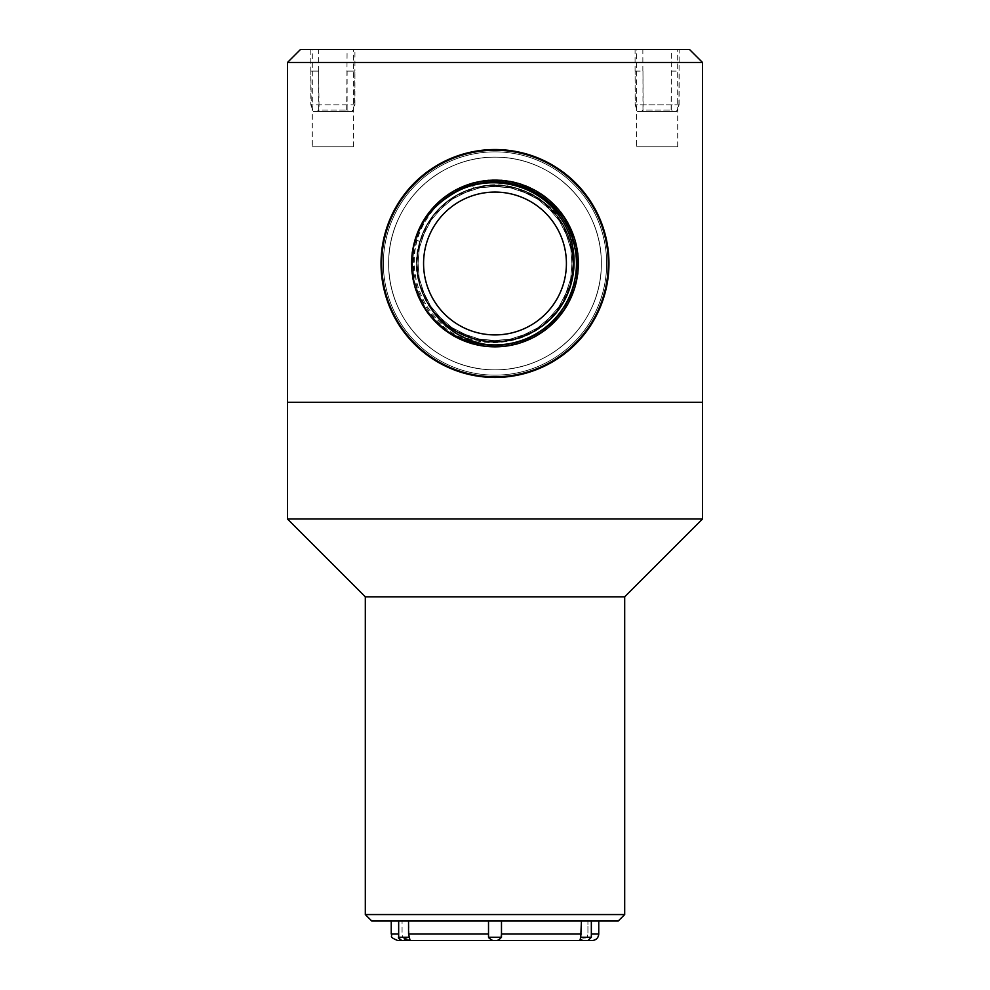 <?xml version="1.0" encoding="UTF-8"?>
<svg xmlns="http://www.w3.org/2000/svg" width="990" height="990" viewBox="0 0 990 990"><rect width="100%" height="100%" fill="white"/><g stroke="black" fill="none" stroke-linecap="round" stroke-linejoin="round"><path stroke-width="0.74" stroke-dasharray="4.95 3.71" d="M287.484 62.469L702.516 62.469M287.484 402.274L702.516 402.274L287.484 402.274M388.649 263.501C388.055 321.379 436.937 370.285 494.765 369.839C552.989 370.483 601.784 321.478 601.351 263.823C602.081 205.759 553.237 156.754 495.272 157.15C437.036 156.593 388.105 205.351 388.649 263.501A106.351 106.351 0 0 0 548.175 355.596A106.351 106.351 0 0 0 548.175 171.394A106.351 106.351 0 0 0 388.649 263.501A106.351 106.351 0 0 0 495 369.839A106.351 106.351 0 0 0 601.351 263.501C601.945 205.611 553.064 156.705 495.235 157.15C437.011 156.507 388.216 205.512 388.649 263.167C387.919 321.243 436.763 370.248 494.728 369.839C552.965 370.396 601.895 321.639 601.351 263.501A106.351 106.351 0 0 0 495 157.15A106.351 106.351 0 0 0 388.649 263.501M689.547 49.5L300.453 49.5M636.533 49.5L677.705 49.5L636.533 49.5L636.533 146.767L677.705 146.767L636.533 146.767M312.296 49.5L353.467 49.5L312.296 49.5L312.296 146.767L353.467 146.767L312.296 146.767M287.484 518.995L702.516 518.995M365.31 596.809L624.69 596.809M624.69 914.562L365.31 914.562M371.795 921.047L618.206 921.047M588.097 940.5L581.613 940.5L588.097 940.5L591.339 937.258L587.132 937.258L587.924 934.015L587.924 921.047L587.924 934.015L587.132 937.258L580.004 940.079L587.132 937.258L591.339 937.258L580.734 937.258L581.439 921.047L501.485 921.047L581.439 921.047M498.242 940.5L491.758 940.5L498.242 940.5L501.398 937.258C497.129 941.441 492.871 941.441 488.602 937.258L488.516 921.047L408.561 921.047L409.266 937.258L398.661 937.258L402.868 937.258L402.076 934.015L402.076 921.047L402.076 934.015L402.868 937.258L404.316 938.829M408.387 940.5L401.903 940.5L409.996 940.079L402.868 937.258L398.661 937.258L398.661 921.047L501.485 921.047L488.516 921.047L488.602 937.258C492.871 941.441 497.129 941.441 501.398 937.258L501.485 934.015L581.439 934.015M402.076 921.047L391.248 921.047L402.076 921.047M408.561 921.047L398.661 921.047M406.135 939.72L409.996 940.079L409.266 937.258M580.734 937.258L580.004 940.079L581.613 940.5M676.739 111.313L672.581 111.313L671.27 110.014L643.129 110.014L641.817 111.313L637.659 111.313L635.283 104.829L679.103 104.829L676.739 111.313L637.659 111.313M641.817 111.313L672.581 111.313M635.122 104.829L637.498 111.313L641.656 111.313L642.968 110.014L671.109 110.014L672.42 111.313L676.578 111.313L678.954 104.829L635.122 104.829L635.122 71.107L635.283 104.829M637.498 111.313L676.578 111.313M672.42 111.313L641.656 111.313M679.152 49.71L635.073 49.71L679.152 49.71L678.954 104.829M671.381 49.71L642.857 49.71L671.381 49.71L671.109 110.014M679.103 104.829L679.165 71.107M671.27 110.014L671.381 71.107M642.968 110.014L642.968 71.107L643.129 110.014M671.109 71.107L678.954 71.107M671.27 71.107L679.103 71.107M635.122 71.107L642.968 71.107M635.283 71.107L643.129 71.107M352.564 111.313L348.418 111.313L347.106 110.014L319.065 110.014L317.765 111.313L313.62 111.313L311.256 104.829L354.927 104.829L352.564 111.313L313.62 111.313M317.765 111.313L348.418 111.313M310.835 104.829L313.199 111.313L317.344 111.313L318.656 110.014L346.698 110.014L347.997 111.313L352.143 111.313L354.507 104.829L310.835 104.829L310.835 71.107L311.256 104.829M313.199 111.313L352.143 111.313M347.997 111.313L317.344 111.313M354.841 49.71L310.835 49.71L354.841 49.71M347.094 49.71L318.619 49.71L347.094 49.71L346.698 110.014M354.927 104.829L354.927 71.107L354.507 104.829M347.106 110.014L347.106 71.107L354.927 71.107L354.927 49.71M318.656 110.014L318.656 71.107L319.065 110.014M346.698 71.107L354.507 71.107M310.835 49.71L310.835 71.107L318.656 71.107M311.256 71.107L319.065 71.107M545.032 196.317L553.917 204.546A83.346 83.346 0 0 1 458.989 338.667A83.346 83.346 0 0 1 471.092 183.645L482.873 180.613C505.63 177.594 526.346 182.828 545.032 196.317L517.956 182.94L485.372 180.279L454.262 190.303L429.351 211.464L414.439 240.545L411.791 273.116L421.802 304.227L442.963 329.138L472.044 344.062L504.628 346.71L535.739 336.699L560.649 315.538L575.561 286.457L578.21 253.873L568.198 222.762L547.037 197.851L517.956 182.94L485.372 180.279L454.262 190.303L429.351 211.464L414.439 240.545L411.791 273.116L421.802 304.227L442.963 329.138L472.044 344.062L504.628 346.71L535.739 336.699L560.649 315.538L575.561 286.457L578.21 253.873L568.198 222.762L547.037 197.851L517.956 182.94L485.372 180.279L454.262 190.303L429.351 211.464L414.439 240.545L411.791 273.116L421.802 304.227L442.963 329.138L472.044 344.062L504.628 346.71L535.739 336.699L560.649 315.538L575.561 286.457L578.21 253.873L568.198 222.762L547.037 197.851L517.956 182.94L485.372 180.279L454.262 190.303L429.351 211.464L414.439 240.545L411.791 273.116L421.802 304.227L442.963 329.138L472.044 344.062L504.628 346.71L535.739 336.699L560.649 315.538L575.561 286.457L578.21 253.873L568.198 222.762L547.037 197.851L517.956 182.94L485.372 180.279L454.262 190.303L429.351 211.464L414.439 240.545L411.791 273.116L421.802 304.227L442.963 329.138L472.044 344.062L504.628 346.71L535.739 336.699L560.649 315.538L575.561 286.457L578.21 253.873L568.198 222.762L547.037 197.851L517.956 182.94L485.372 180.279L454.262 190.303L429.351 211.464L414.439 240.545L411.791 273.116L421.802 304.227L442.963 329.138L472.044 344.062L504.628 346.71L535.739 336.699L560.649 315.538L575.561 286.457L578.21 253.873L568.198 222.762L547.037 197.851L517.956 182.94L485.372 180.279L454.262 190.303L429.351 211.464L414.439 240.545L411.791 273.116L421.802 304.227L442.963 329.138L472.044 344.062L504.628 346.71L535.739 336.699L560.649 315.538L575.561 286.457L578.21 253.873L568.198 222.762L547.037 197.851L517.956 182.94L485.372 180.279L454.262 190.303L429.351 211.464L414.439 240.545L411.791 273.116L421.802 304.227L442.963 329.138L472.044 344.062L504.628 346.71L535.739 336.699L560.649 315.538L575.561 286.457L578.21 253.873L568.198 222.762L547.037 197.851L517.956 182.94L485.372 180.279L454.262 190.303L429.351 211.464L414.439 240.545L411.791 273.116L421.802 304.227L442.963 329.138L472.044 344.062L504.628 346.71L535.739 336.699L560.649 315.538L575.561 286.457L578.21 253.873L568.198 222.762L547.037 197.851L517.956 182.94L485.372 180.279L454.262 190.303L429.351 211.464L414.439 240.545L411.791 273.116L421.802 304.227L442.963 329.138L472.044 344.062L504.628 346.71L535.739 336.699L560.649 315.538L575.561 286.457L578.21 253.873L568.198 222.762L547.037 197.851L517.956 182.94L485.372 180.279L454.262 190.303L429.351 211.464L414.439 240.545L411.791 273.116L421.802 304.227L442.963 329.138L472.044 344.062L504.628 346.71L535.739 336.699L560.649 315.538L575.561 286.457L578.21 253.873L568.198 222.762L547.037 197.851L517.956 182.94L495.124 179.722L471.933 182.964L473.468 188.323C529.7 169.426 588.877 229.111 570.203 284.922C559.808 325.388 513.426 351.19 473.567 338.704C453.036 332.492 437.407 320.092 426.678 301.517C405.405 265.567 419.958 214.521 456.972 195.166C475.881 185.031 495.705 182.742 516.433 188.298C556.887 198.681 582.702 245.062 570.203 284.922C559.808 325.388 513.426 351.19 473.567 338.704C433.113 328.309 407.298 281.927 419.797 242.067C426.009 221.537 438.397 205.895 456.972 195.166C475.881 185.031 495.705 182.742 516.433 188.298C556.887 198.681 582.702 245.062 570.203 284.922C559.808 325.388 513.426 351.19 473.567 338.704C433.113 328.309 407.298 281.927 419.797 242.067C426.009 221.537 438.397 205.895 456.972 195.166C492.933 173.906 543.98 188.447 563.322 225.472C573.457 244.381 575.747 264.194 570.203 284.922C559.808 325.388 513.426 351.19 473.567 338.704C453.036 332.492 437.407 320.092 426.678 301.517C405.405 265.567 419.958 214.521 456.972 195.166C492.933 173.906 543.98 188.447 563.322 225.472C573.457 244.381 575.747 264.194 570.203 284.922C559.808 325.388 513.426 351.19 473.567 338.704C433.113 328.309 407.298 281.927 419.797 242.067C430.192 201.613 476.574 175.799 516.433 188.298C536.964 194.498 552.593 206.898 563.322 225.472C573.457 244.381 575.747 264.194 570.203 284.922C559.808 325.388 513.426 351.19 473.567 338.704C433.113 328.309 407.298 281.927 419.797 242.067C430.192 201.613 476.574 175.799 516.433 188.298C536.964 194.498 552.593 206.898 563.322 225.472C584.595 261.434 570.042 312.469 533.028 331.823C497.067 353.084 446.02 338.543 426.678 301.517C416.543 282.608 414.253 262.796 419.797 242.067C430.192 201.613 476.574 175.799 516.433 188.298C536.964 194.498 552.593 206.898 563.322 225.472C584.595 261.434 570.042 312.469 533.028 331.823C514.119 341.958 494.295 344.248 473.567 338.704C433.113 328.309 407.298 281.927 419.797 242.067C430.192 201.613 476.574 175.799 516.433 188.298C556.887 198.681 582.702 245.062 570.203 284.922C563.991 305.464 551.603 321.094 533.028 331.823C497.067 353.084 446.02 338.543 426.678 301.517C416.543 282.608 414.253 262.796 419.797 242.067C430.192 201.613 476.574 175.799 516.433 188.298C536.964 194.498 552.593 206.898 563.322 225.472C584.595 261.434 570.042 312.469 533.028 331.823C497.067 353.084 446.02 338.543 426.678 301.517C405.405 265.567 419.958 214.521 456.972 195.166C475.881 185.031 495.705 182.742 516.433 188.298C567.171 200.586 590.622 268.278 558.397 309.276C534.724 344.743 481.746 353.368 447.851 327.913C412.83 304.202 403.475 251.732 428.039 217.144C438.595 201.069 452.95 189.907 471.092 183.645A83.346 83.346 0 0 1 553.917 204.546C566.961 218.703 574.299 235.36 575.945 254.504C571.824 231.276 560.105 213.135 540.75 200.079A78.198 78.198 0 0 1 558.397 309.276M428.039 217.144A81.44 81.44 0 0 0 475.052 342.453A81.44 81.44 0 0 0 575.945 254.504M387.635 232.91A111.635 111.635 0 0 1 575.178 185.811A111.635 111.635 0 0 1 522.188 371.77A111.635 111.635 0 0 1 387.635 232.91A111.635 111.635 0 0 1 575.178 185.811A111.635 111.635 0 0 1 522.188 371.77A111.635 111.635 0 0 1 387.635 232.91M540.75 200.079L516.433 188.298L486.016 185.823L456.972 195.166L433.719 214.917L419.797 242.067L417.322 272.473L426.678 301.517L446.428 324.769L473.567 338.704L503.984 341.179L533.028 331.823L556.281 312.073L570.203 284.922L572.678 254.517L563.322 225.472L543.572 202.22L516.433 188.298L486.016 185.823L456.972 195.166L433.719 214.917L419.797 242.067L417.322 272.473L426.678 301.517L446.428 324.769L473.567 338.704L503.984 341.179L533.028 331.823L556.281 312.073L570.203 284.922L572.678 254.517L563.322 225.472L543.572 202.22L516.433 188.298L486.016 185.823L456.972 195.166L433.719 214.917L419.797 242.067L417.322 272.473L426.678 301.517L446.428 324.769L473.567 338.704L503.984 341.179L533.028 331.823L556.281 312.073L570.203 284.922L572.678 254.517L563.322 225.472L543.572 202.22L516.433 188.298L486.016 185.823L456.972 195.166L433.719 214.917L419.797 242.067L417.322 272.473L426.678 301.517L446.428 324.769L473.567 338.704L503.984 341.179L533.028 331.823L556.281 312.073L570.203 284.922L572.678 254.517L563.322 225.472L543.572 202.22L516.433 188.298L486.016 185.823L456.972 195.166L433.719 214.917L419.797 242.067L417.322 272.473L426.678 301.517L446.428 324.769L473.567 338.704L503.984 341.179L533.028 331.823L556.281 312.073L570.203 284.922L572.678 254.517L563.322 225.472L543.572 202.22L516.433 188.298L486.016 185.823L456.972 195.166L433.719 214.917L419.797 242.067L417.322 272.473L426.678 301.517L446.428 324.769L473.567 338.704L503.984 341.179L533.028 331.823L556.281 312.073L570.203 284.922L572.678 254.517L563.322 225.472L543.572 202.22L516.433 188.298L486.016 185.823L456.972 195.166L433.719 214.917L419.797 242.067L417.322 272.473L426.678 301.517L446.428 324.769L473.567 338.704L503.984 341.179L533.028 331.823L556.281 312.073L570.203 284.922L572.678 254.517L563.322 225.472L543.572 202.22L516.433 188.298L486.016 185.823L456.972 195.166L433.719 214.917L419.797 242.067L417.322 272.473L426.678 301.517L446.428 324.769L473.567 338.704L503.984 341.179L533.028 331.823L556.281 312.073L570.203 284.922L572.678 254.517L563.322 225.472L543.572 202.22L516.433 188.298L486.016 185.823L456.972 195.166L433.719 214.917L419.797 242.067L417.322 272.473L426.678 301.517L446.428 324.769L473.567 338.704L503.984 341.179L533.028 331.823L556.281 312.073L570.203 284.922L572.678 254.517L563.322 225.472L543.572 202.22L516.433 188.298L486.016 185.823L456.972 195.166L433.719 214.917L419.797 242.067L417.322 272.473L426.678 301.517L446.428 324.769L473.567 338.704L503.984 341.179L533.028 331.823L556.281 312.073L570.203 284.922L572.678 254.517L563.322 225.472L543.572 202.22L516.433 188.298L486.016 185.823L456.972 195.166L433.719 214.917L419.797 242.067L417.322 272.473L426.678 301.517L446.428 324.769L473.567 338.704L503.984 341.179L533.028 331.823L544.834 323.755A78.198 78.198 0 0 1 425.824 299.958A78.198 78.198 0 0 1 473.468 188.323A78.198 78.198 0 0 1 544.834 323.755C573.792 300.651 581.563 257.177 563.322 225.472C546.529 194.399 507.672 177.903 473.468 188.323L471.933 182.964L495.124 179.722L517.956 182.94L547.037 197.851L568.198 222.762L578.21 253.873L575.561 286.457L560.649 315.538L535.739 336.699L504.628 346.71L472.044 344.062L442.963 329.138L421.802 304.227L411.791 273.116L414.439 240.545L429.351 211.464L454.262 190.303L485.372 180.279L517.956 182.94L547.037 197.851L568.198 222.762L578.21 253.873L575.561 286.457L560.649 315.538L535.739 336.699L504.628 346.71L472.044 344.062L442.963 329.138L421.802 304.227L411.791 273.116L414.439 240.545L429.351 211.464L454.262 190.303L485.372 180.279L517.956 182.94L547.037 197.851L568.198 222.762L578.21 253.873L575.561 286.457L560.649 315.538L535.739 336.699L504.628 346.71L472.044 344.062L442.963 329.138L421.802 304.227L411.791 273.116L414.439 240.545L429.351 211.464L454.262 190.303L485.372 180.279L517.956 182.94L547.037 197.851L568.198 222.762L578.21 253.873L575.561 286.457L560.649 315.538L535.739 336.699L504.628 346.71L472.044 344.062L442.963 329.138L421.802 304.227L411.791 273.116L414.439 240.545L429.351 211.464L454.262 190.303L485.372 180.279L517.956 182.94L547.037 197.851L568.198 222.762L578.21 253.873L575.561 286.457L560.649 315.538L535.739 336.699L504.628 346.71L472.044 344.062L442.963 329.138L421.802 304.227L411.791 273.116L414.439 240.545L429.351 211.464L454.262 190.303L485.372 180.279L517.956 182.94L547.037 197.851L568.198 222.762L578.21 253.873L575.561 286.457L560.649 315.538L535.739 336.699L504.628 346.71L472.044 344.062L442.963 329.138L421.802 304.227L411.791 273.116L414.439 240.545L429.351 211.464L454.262 190.303L485.372 180.279L517.956 182.94L547.037 197.851L568.198 222.762L578.21 253.873L575.561 286.457L560.649 315.538L535.739 336.699L504.628 346.71L472.044 344.062L442.963 329.138L421.802 304.227L411.791 273.116L414.439 240.545L429.351 211.464L454.262 190.303L485.372 180.279L517.956 182.94L547.037 197.851L568.198 222.762L578.21 253.873L575.561 286.457L560.649 315.538L535.739 336.699L504.628 346.71L472.044 344.062L442.963 329.138L421.802 304.227L411.791 273.116L414.439 240.545L429.351 211.464L454.262 190.303L485.372 180.279L517.956 182.94L547.037 197.851L568.198 222.762L578.21 253.873L575.561 286.457L560.649 315.538L535.739 336.699L504.628 346.71L472.044 344.062L442.963 329.138L421.802 304.227L411.791 273.116L414.439 240.545L429.351 211.464L454.262 190.303L485.372 180.279L517.956 182.94L547.037 197.851L568.198 222.762L578.21 253.873L575.561 286.457L560.649 315.538L535.739 336.699L504.628 346.71L472.044 344.062L442.963 329.138L421.802 304.227L411.791 273.116L414.439 240.545L429.351 211.464L454.262 190.303L485.372 180.279L517.956 182.94L547.037 197.851L568.198 222.762L578.21 253.873L575.561 286.457L560.649 315.538L535.739 336.699L504.628 346.71L472.044 344.062L442.963 329.138L421.802 304.227L411.791 273.116L414.439 240.545L429.351 211.464L454.262 190.303L482.873 180.613M426.319 243.924A71.416 71.416 0 0 1 546.294 213.803A71.416 71.416 0 0 1 512.387 332.764A71.416 71.416 0 0 1 426.319 243.924A71.416 71.416 0 0 1 546.294 213.803A71.416 71.416 0 0 1 512.387 332.764A71.416 71.416 0 0 1 426.319 243.924M419.797 242.067A78.198 78.198 0 0 1 551.158 209.088A78.198 78.198 0 0 1 514.045 339.335A78.198 78.198 0 0 1 419.797 242.067A78.198 78.198 0 0 1 551.158 209.088A78.198 78.198 0 0 1 514.045 339.335A78.198 78.198 0 0 1 419.797 242.067M392.721 234.358A106.351 106.351 0 0 1 571.379 189.486A106.351 106.351 0 0 1 520.901 366.647A106.351 106.351 0 0 1 392.721 234.358A106.351 106.351 0 0 0 520.901 366.647A106.351 106.351 0 0 0 571.379 189.486A106.351 106.351 0 0 0 392.721 234.358A106.351 106.351 0 0 0 520.901 366.647A106.351 106.351 0 0 0 571.379 189.486A106.351 106.351 0 0 0 392.721 234.358M414.847 240.657A83.346 83.346 0 0 1 554.858 205.499A83.346 83.346 0 0 1 515.295 344.334A83.346 83.346 0 0 1 414.847 240.657M385.407 232.266A113.961 113.961 0 0 1 576.848 184.19A113.961 113.961 0 0 1 522.757 374.022A113.961 113.961 0 0 1 385.407 232.266A113.961 113.961 0 0 1 576.848 184.19A113.961 113.961 0 0 1 522.757 374.022A113.961 113.961 0 0 1 385.407 232.266A113.961 113.961 0 0 1 576.848 184.19A113.961 113.961 0 0 1 522.757 374.022A113.961 113.961 0 0 1 385.407 232.266M427.433 313.013L435.6 321.96A83.346 83.346 0 0 0 570.438 228.059A83.346 83.346 0 0 0 415.342 238.974L412.211 250.73C409.019 273.463 414.092 294.228 427.433 313.013L414.266 285.825L411.865 253.23L422.124 222.206L443.471 197.456L472.663 182.754L505.259 180.353L536.295 190.612L561.045 211.959L575.735 241.164L578.135 273.76L567.876 304.796L546.529 329.534L517.337 344.235L484.741 346.636L453.705 336.377L428.955 315.03L414.266 285.825L411.865 253.23L422.124 222.206L443.471 197.456L472.663 182.754L505.259 180.353L536.295 190.612L561.045 211.959L575.735 241.164L578.135 273.76L567.876 304.796L546.529 329.534L517.337 344.235L484.741 346.636L453.705 336.377L428.955 315.03L414.266 285.825L411.865 253.23L422.124 222.206L443.471 197.456L472.663 182.754L505.259 180.353L536.295 190.612L561.045 211.959L575.735 241.164L578.135 273.76L567.876 304.796L546.529 329.534L517.337 344.235L484.741 346.636L453.705 336.377L428.955 315.03L414.266 285.825L411.865 253.23L422.124 222.206L443.471 197.456L472.663 182.754L505.259 180.353L536.295 190.612L561.045 211.959L575.735 241.164L578.135 273.76L567.876 304.796L546.529 329.534L517.337 344.235L484.741 346.636L453.705 336.377L428.955 315.03L414.266 285.825L411.865 253.23L422.124 222.206L443.471 197.456L472.663 182.754L505.259 180.353L536.295 190.612L561.045 211.959L575.735 241.164L578.135 273.76L567.876 304.796L546.529 329.534L517.337 344.235L484.741 346.636L453.705 336.377L428.955 315.03L414.266 285.825L411.865 253.23L422.124 222.206L443.471 197.456L472.663 182.754L505.259 180.353L536.295 190.612L561.045 211.959L575.735 241.164L578.135 273.76L567.876 304.796L546.529 329.534L517.337 344.235L484.741 346.636L453.705 336.377L428.955 315.03L414.266 285.825L411.865 253.23L422.124 222.206L443.471 197.456L472.663 182.754L505.259 180.353L536.295 190.612L561.045 211.959L575.735 241.164L578.135 273.76L567.876 304.796L546.529 329.534L517.337 344.235L484.741 346.636L453.705 336.377L428.955 315.03L414.266 285.825L411.865 253.23L422.124 222.206L443.471 197.456L472.663 182.754L505.259 180.353L536.295 190.612L561.045 211.959L575.735 241.164L578.135 273.76L567.876 304.796L546.529 329.534L517.337 344.235L484.741 346.636L453.705 336.377L428.955 315.03L414.266 285.825L411.865 253.23L422.124 222.206L443.471 197.456L472.663 182.754L505.259 180.353L536.295 190.612L561.045 211.959L575.735 241.164L578.135 273.76L567.876 304.796L546.529 329.534L517.337 344.235L484.741 346.636L453.705 336.377L428.955 315.03L414.266 285.825L411.865 253.23L422.124 222.206L443.471 197.456L472.663 182.754L505.259 180.353L536.295 190.612L561.045 211.959L575.735 241.164L578.135 273.76L567.876 304.796L546.529 329.534L517.337 344.235L484.741 346.636L453.705 336.377L428.955 315.03L414.266 285.825L411.865 253.23L422.124 222.206L443.471 197.456L472.663 182.754L505.259 180.353L536.295 190.612L561.045 211.959L575.735 241.164L578.135 273.76L567.876 304.796L546.529 329.534L517.337 344.235L484.741 346.636L453.705 336.377L428.955 315.03L414.266 285.825L411.234 262.981L414.649 239.803L419.995 241.387C400.665 297.47 459.892 357.105 515.852 338.865C556.392 328.779 582.553 282.608 570.364 242.649C564.312 222.069 552.049 206.341 533.548 195.463C497.76 173.918 446.601 188.075 426.962 224.953C416.691 243.775 414.241 263.575 419.636 284.34C429.71 324.881 475.893 351.054 515.852 338.865C556.392 328.779 582.553 282.608 570.364 242.649C560.291 202.108 514.107 175.948 474.148 188.125C453.568 194.176 437.84 206.452 426.962 224.953C416.691 243.775 414.241 263.575 419.636 284.34C429.71 324.881 475.893 351.054 515.852 338.865C556.392 328.779 582.553 282.608 570.364 242.649C560.291 202.108 514.107 175.948 474.148 188.125C453.568 194.176 437.84 206.452 426.962 224.953C405.43 260.741 419.574 311.899 456.452 331.526C475.287 341.81 495.087 344.248 515.852 338.865C556.392 328.779 582.553 282.608 570.364 242.649C564.312 222.069 552.049 206.341 533.548 195.463C497.76 173.918 446.601 188.075 426.962 224.953C405.43 260.741 419.574 311.899 456.452 331.526C475.287 341.81 495.087 344.248 515.852 338.865C556.392 328.779 582.553 282.608 570.364 242.649C560.291 202.108 514.107 175.948 474.148 188.125C433.608 198.21 407.447 244.394 419.636 284.34C425.688 304.932 437.951 320.661 456.452 331.526C475.287 341.81 495.087 344.248 515.852 338.865C556.392 328.779 582.553 282.608 570.364 242.649C560.291 202.108 514.107 175.948 474.148 188.125C433.608 198.21 407.447 244.394 419.636 284.34C425.688 304.932 437.951 320.661 456.452 331.526C492.24 353.071 543.399 338.914 563.038 302.049C584.57 266.248 570.426 215.102 533.548 195.463C514.713 185.179 494.913 182.742 474.148 188.125C433.608 198.21 407.447 244.394 419.636 284.34C425.688 304.932 437.951 320.661 456.452 331.526C492.24 353.071 543.399 338.914 563.038 302.049C573.309 283.214 575.759 263.414 570.364 242.649C560.291 202.108 514.107 175.948 474.148 188.125C433.608 198.21 407.447 244.394 419.636 284.34C429.71 324.881 475.893 351.054 515.852 338.865C536.432 332.813 552.16 320.537 563.038 302.049C584.57 266.248 570.426 215.102 533.548 195.463C514.713 185.179 494.913 182.742 474.148 188.125C433.608 198.21 407.447 244.394 419.636 284.34C425.688 304.932 437.951 320.661 456.452 331.526C492.24 353.071 543.399 338.914 563.038 302.049C584.57 266.248 570.426 215.102 533.548 195.463C497.76 173.918 446.601 188.075 426.962 224.953C416.691 243.775 414.241 263.575 419.636 284.34C431.541 335.177 499.047 359.147 540.293 327.245M465.238 155.9A111.635 111.635 0 0 0 416.703 343.072A111.635 111.635 0 0 0 603.058 291.518A111.635 111.635 0 0 0 465.238 155.9A111.635 111.635 0 0 0 416.703 343.072A111.635 111.635 0 0 0 603.058 291.518A111.635 111.635 0 0 0 465.238 155.9M555.551 312.976A78.198 78.198 0 0 0 531.519 194.349A78.198 78.198 0 0 0 419.995 241.387A78.198 78.198 0 0 0 554.87 313.793C531.556 342.565 488.021 350.002 456.452 331.526C425.514 314.486 409.303 275.517 419.995 241.387L414.649 239.803L411.234 262.981L414.266 285.825L428.955 315.03L453.705 336.377L484.741 346.636L517.337 344.235L546.529 329.534L567.876 304.796L578.135 273.76L575.735 241.164L561.045 211.959L536.295 190.612L505.259 180.353L472.663 182.754L443.471 197.456L422.124 222.206L411.865 253.23L414.266 285.825L428.955 315.03L453.705 336.377L484.741 346.636L517.337 344.235L546.529 329.534L567.876 304.796L578.135 273.76L575.735 241.164L561.045 211.959L536.295 190.612L505.259 180.353L472.663 182.754L443.471 197.456L422.124 222.206L411.865 253.23L414.266 285.825L428.955 315.03L453.705 336.377L484.741 346.636L517.337 344.235L546.529 329.534L567.876 304.796L578.135 273.76L575.735 241.164L561.045 211.959L536.295 190.612L505.259 180.353L472.663 182.754L443.471 197.456L422.124 222.206L411.865 253.23L414.266 285.825L428.955 315.03L453.705 336.377L484.741 346.636L517.337 344.235L546.529 329.534L567.876 304.796L578.135 273.76L575.735 241.164L561.045 211.959L536.295 190.612L505.259 180.353L472.663 182.754L443.471 197.456L422.124 222.206L411.865 253.23L414.266 285.825L428.955 315.03L453.705 336.377L484.741 346.636L517.337 344.235L546.529 329.534L567.876 304.796L578.135 273.76L575.735 241.164L561.045 211.959L536.295 190.612L505.259 180.353L472.663 182.754L443.471 197.456L422.124 222.206L411.865 253.23L414.266 285.825L428.955 315.03L453.705 336.377L484.741 346.636L517.337 344.235L546.529 329.534L567.876 304.796L578.135 273.76L575.735 241.164L561.045 211.959L536.295 190.612L505.259 180.353L472.663 182.754L443.471 197.456L422.124 222.206L411.865 253.23L414.266 285.825L428.955 315.03L453.705 336.377L484.741 346.636L517.337 344.235L546.529 329.534L567.876 304.796L578.135 273.76L575.735 241.164L561.045 211.959L536.295 190.612L505.259 180.353L472.663 182.754L443.471 197.456L422.124 222.206L411.865 253.23L414.266 285.825L428.955 315.03L453.705 336.377L484.741 346.636L517.337 344.235L546.529 329.534L567.876 304.796L578.135 273.76L575.735 241.164L561.045 211.959L536.295 190.612L505.259 180.353L472.663 182.754L443.471 197.456L422.124 222.206L411.865 253.23L414.266 285.825L428.955 315.03L453.705 336.377L484.741 346.636L517.337 344.235L546.529 329.534L567.876 304.796L578.135 273.76L575.735 241.164L561.045 211.959L536.295 190.612L505.259 180.353L472.663 182.754L443.471 197.456L422.124 222.206L411.865 253.23L414.266 285.825L428.955 315.03L453.705 336.377L484.741 346.636L517.337 344.235L546.529 329.534L567.876 304.796L578.135 273.76L575.735 241.164L561.045 211.959L536.295 190.612L505.259 180.353L472.663 182.754L443.471 197.456L422.124 222.206L411.865 253.23L414.266 285.825L428.955 315.03L453.705 336.377L484.741 346.636L517.337 344.235L546.529 329.534L567.876 304.796L578.135 273.76L575.735 241.164L561.045 211.959L536.295 190.612L505.259 180.353L472.663 182.754L443.471 197.456L422.124 222.206L412.211 250.73M431.244 308.769L419.636 284.34L417.396 253.91L426.962 224.953L446.898 201.849L474.148 188.125L504.578 185.885L533.548 195.463L556.652 215.387L570.364 242.649L572.604 273.079L563.038 302.049L543.102 325.141L515.852 338.865L485.422 341.104L456.452 331.526L433.348 311.603L419.636 284.34L417.396 253.91L426.962 224.953L446.898 201.849L474.148 188.125L504.578 185.885L533.548 195.463L556.652 215.387L570.364 242.649L572.604 273.079L563.038 302.049L543.102 325.141L515.852 338.865L485.422 341.104L456.452 331.526L433.348 311.603L419.636 284.34L417.396 253.91L426.962 224.953L446.898 201.849L474.148 188.125L504.578 185.885L533.548 195.463L556.652 215.387L570.364 242.649L572.604 273.079L563.038 302.049L543.102 325.141L515.852 338.865L485.422 341.104L456.452 331.526L433.348 311.603L419.636 284.34L417.396 253.91L426.962 224.953L446.898 201.849L474.148 188.125L504.578 185.885L533.548 195.463L556.652 215.387L570.364 242.649L572.604 273.079L563.038 302.049L543.102 325.141L515.852 338.865L485.422 341.104L456.452 331.526L433.348 311.603L419.636 284.34L417.396 253.91L426.962 224.953L446.898 201.849L474.148 188.125L504.578 185.885L533.548 195.463L556.652 215.387L570.364 242.649L572.604 273.079L563.038 302.049L543.102 325.141L515.852 338.865L485.422 341.104L456.452 331.526L433.348 311.603L419.636 284.34L417.396 253.91L426.962 224.953L446.898 201.849L474.148 188.125L504.578 185.885L533.548 195.463L556.652 215.387L570.364 242.649L572.604 273.079L563.038 302.049L543.102 325.141L515.852 338.865L485.422 341.104L456.452 331.526L433.348 311.603L419.636 284.34L417.396 253.91L426.962 224.953L446.898 201.849L474.148 188.125L504.578 185.885L533.548 195.463L556.652 215.387L570.364 242.649L572.604 273.079L563.038 302.049L543.102 325.141L515.852 338.865L485.422 341.104L456.452 331.526L433.348 311.603L419.636 284.34L417.396 253.91L426.962 224.953L446.898 201.849L474.148 188.125L504.578 185.885L533.548 195.463L556.652 215.387L570.364 242.649L572.604 273.079L563.038 302.049L543.102 325.141L515.852 338.865L485.422 341.104L456.452 331.526L433.348 311.603L419.636 284.34L417.396 253.91L426.962 224.953L446.898 201.849L474.148 188.125L504.578 185.885L533.548 195.463L556.652 215.387L570.364 242.649L572.604 273.079L563.038 302.049L543.102 325.141L515.852 338.865L485.422 341.104L456.452 331.526L433.348 311.603L419.636 284.34L417.396 253.91L426.962 224.953L446.898 201.849L474.148 188.125L504.578 185.885L533.548 195.463L556.652 215.387L570.364 242.649L572.604 273.079L563.038 302.049L543.102 325.141L515.852 338.865L485.422 341.104L456.452 331.526L433.348 311.603L419.636 284.34L417.396 253.91L426.962 224.953L446.898 201.849L474.148 188.125L504.578 185.885L533.548 195.463L556.652 215.387L570.364 242.649L572.604 273.079L563.038 302.049L554.87 313.793M475.955 194.659A71.416 71.416 0 0 0 444.906 314.399A71.416 71.416 0 0 0 564.127 281.42A71.416 71.416 0 0 0 475.955 194.659M474.148 188.125A78.198 78.198 0 0 0 440.154 319.238A78.198 78.198 0 0 0 570.698 283.128A78.198 78.198 0 0 0 474.148 188.125A78.198 78.198 0 0 0 440.154 319.238A78.198 78.198 0 0 0 570.698 283.128A78.198 78.198 0 0 0 474.148 188.125M466.649 160.999A106.351 106.351 0 0 0 420.416 339.298A106.351 106.351 0 0 0 597.948 290.194A106.351 106.351 0 0 0 466.649 160.999A106.351 106.351 0 0 1 597.948 290.194A106.351 106.351 0 0 1 420.416 339.298A106.351 106.351 0 0 1 466.649 160.999A106.351 106.351 0 0 1 597.948 290.194A106.351 106.351 0 0 1 420.416 339.298A106.351 106.351 0 0 1 466.649 160.999M415.342 238.974A83.346 83.346 0 0 0 435.6 321.96M464.619 153.66A113.961 113.961 0 0 0 415.07 344.73A113.961 113.961 0 0 0 605.311 292.099A113.961 113.961 0 0 0 464.619 153.66M598.752 934.015L591.339 934.015M488.516 934.015L408.561 934.015M398.661 934.015L391.248 934.015M501.163 937.258L488.516 937.258C487.822 937.963 488.899 939.04 491.758 940.5M386.063 232.452A113.268 113.268 0 0 1 576.341 184.672A113.268 113.268 0 0 1 522.584 373.354A113.268 113.268 0 0 1 386.063 232.452M353.467 146.767L353.467 49.5M677.705 146.767L677.705 49.5M501.485 937.258L501.485 921.047M591.339 937.258L591.339 921.047M398.661 937.258L401.903 940.5M635.073 71.107L635.073 49.71M642.857 71.107L642.857 49.71M318.619 71.107L318.619 49.71"/><path stroke-width="1.49" d="M702.516 62.469L287.484 62.469L287.484 518.995L702.516 518.995L702.516 402.274L287.484 402.274L702.516 402.274L702.516 62.469L689.547 49.5L300.453 49.5L287.484 62.469M702.516 518.995L624.69 596.809L365.31 596.809L287.484 518.995M365.31 596.809L365.31 914.562L624.69 914.562L624.69 596.809M624.69 914.562L618.206 921.047L371.795 921.047L365.31 914.562M592.268 940.5L397.732 940.5L592.268 940.5C596.215 940.116 598.368 937.951 598.752 934.015L598.752 921.047M408.387 940.5L401.903 940.5L409.996 940.079L408.561 934.015L408.561 921.047M498.242 940.5L491.758 940.5L498.242 940.5L501.485 937.258L501.485 921.047M581.439 921.047L580.734 937.258L591.339 937.258L588.097 940.5L581.613 940.5L588.097 940.5M491.758 940.5L488.516 937.258L488.516 921.047L488.516 937.258L501.485 937.258M501.163 937.258L501.485 934.015L581.439 934.015M581.613 940.5L580.004 940.079L580.734 937.258M404.316 938.829L406.135 939.72M449.163 196.181A81.44 81.44 0 0 1 574.113 244.159A81.44 81.44 0 0 1 485.385 344.359C462.194 340.077 444.139 328.21 431.244 308.769A78.198 78.198 0 0 0 540.293 327.245C575.945 303.843 584.966 250.94 559.783 216.835C536.332 181.64 483.949 171.876 449.163 196.181C433.014 206.613 421.728 220.881 415.342 238.974M435.6 321.96C449.658 335.103 466.253 342.577 485.385 344.359M554.87 313.793A78.198 78.198 0 0 0 555.551 312.976M475.955 194.659A71.416 71.416 0 0 0 444.906 314.399A71.416 71.416 0 0 0 564.127 281.42A71.416 71.416 0 0 0 475.955 194.659M472.775 183.162A83.346 83.346 0 0 0 436.541 322.901A83.346 83.346 0 0 0 575.673 284.415A83.346 83.346 0 0 0 472.775 183.162M464.619 153.66A113.961 113.961 0 0 0 415.07 344.73A113.961 113.961 0 0 0 605.311 292.099A113.961 113.961 0 0 0 464.619 153.66A113.961 113.961 0 0 0 415.07 344.73A113.961 113.961 0 0 0 605.311 292.099A113.961 113.961 0 0 0 464.619 153.66M591.339 934.015L598.752 934.015M408.561 934.015L488.516 934.015M391.248 921.047L391.248 934.015L398.661 934.015M398.661 921.047L398.661 937.258L409.266 937.258M464.805 154.329A113.268 113.268 0 0 0 415.553 344.235A113.268 113.268 0 0 0 604.643 291.926A113.268 113.268 0 0 0 464.805 154.329M591.339 937.258L591.339 921.047M391.248 934.015C393.005 936.156 387.87 936.565 397.732 940.5M398.661 937.258C397.968 937.963 399.044 939.04 401.903 940.5"/></g></svg>
